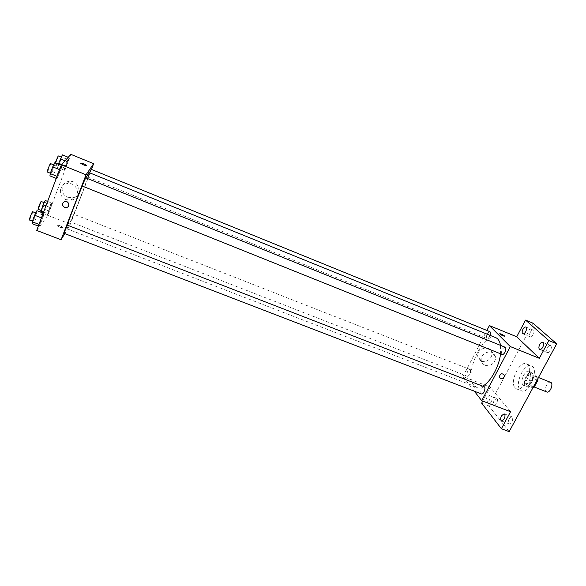 <?xml version="1.0" encoding="UTF-8"?>
<svg xmlns="http://www.w3.org/2000/svg" width="586" height="586" viewBox="0 0 586 586"><rect width="100%" height="100%" fill="white"/><g stroke="black" fill="none" stroke-linecap="round" stroke-linejoin="round"><path stroke-width="0.44" stroke-dasharray="2.93 2.2" d="M550.613 382.343C547.785 380.937 543.801 389.434 546.255 391.609L546.797 391.975M531.385 385.742L531.905 386.101C534.989 387.602 539.017 377.435 535.743 376.417C533.004 375.047 529.012 383.596 531.385 385.742M537.113 379.992L532.857 378.3L533.04 375.604L530.147 372.645L528.36 373.67L524.829 380.233L529.795 382.197L533.326 375.648L535.128 374.63L538.087 378.19M524.829 380.233L524.631 382.907L527.473 385.94L532.894 387.786M532.484 387.91L529.605 384.863L529.795 382.197M532.857 378.3L529.275 384.943L533.524 386.621M524.631 382.907L529.605 384.863M527.473 385.94L529.275 384.943M531.627 382.219C529.788 385.354 527.942 386.687 526.103 386.218C521.459 384.746 527.202 370.257 531.59 372.359C533.817 374.036 533.831 377.318 531.627 382.219M529.107 381.222C531.304 376.322 531.304 373.033 529.092 371.363C525.232 369.436 519.54 381.647 522.851 384.709L523.598 385.229C525.43 385.691 527.268 384.357 529.107 381.222M528.36 373.67L533.326 375.648M533.04 375.604L538.058 377.604M530.147 372.645L535.128 374.63M520.097 389.837L521.474 390.811C529.246 394.649 539.655 368.374 531.363 365.847C524.419 362.404 514.208 384.233 520.097 389.837M515.079 387.873L516.442 388.84C524.133 392.649 534.564 366.323 526.353 363.833C519.482 360.427 509.271 382.292 515.079 387.873M530.374 332.233C529.319 334.555 529.305 336.1 530.315 336.877C532.381 337.924 535.436 330.812 533.223 330.094C532.286 329.867 531.334 330.577 530.374 332.233M494.218 400.238C493.141 402.67 493.126 404.303 494.174 405.124C496.188 406.091 498.84 398.985 496.701 398.355L494.218 400.238M509.175 418.668C508.033 421.246 508.055 422.982 509.234 423.89C511.453 424.931 514.171 417.444 511.82 416.756L509.175 418.668M547.471 347.645C546.35 350.098 546.357 351.754 547.5 352.596C549.785 353.739 552.957 346.253 550.518 345.462C549.492 345.205 548.474 345.938 547.471 347.645M509.161 431.64L488.966 405.952L532.93 323.157M489.251 400.406L486.798 402.304C485.765 401.483 485.787 399.857 486.863 397.411L489.332 395.513C490.357 396.326 490.336 397.96 489.251 400.406M510.56 411.731L490.13 387.112L482.747 401.088M481.648 403.153L488.966 405.952M474.345 391.221L462.947 376.556L490.13 387.112M462.947 376.556L486.878 330.423M481.48 361.093C486.57 363.393 493.361 357.482 491.632 352.245C489.771 344.18 475.803 348.809 477.854 356.823C478.337 358.852 479.546 360.273 481.48 361.093M495.793 337.683C483.443 331.581 463.746 374.095 473.7 385.017L476.264 386.972C478.11 387.668 480.234 387.39 482.63 386.137M500.554 353.79L500.525 345.366M489.845 331.639C487.2 332.745 486.16 334.972 486.732 338.305L487.01 338.496C488.109 338.649 489.127 337.602 490.079 335.36M484.146 386.723C481.465 387.778 480.425 390.086 481.033 393.646L481.421 393.938M505.073 347.205C502.217 348.318 501.125 350.648 501.806 354.2L502.129 354.427M470.419 369.693C470.939 373.033 469.95 375.23 467.452 376.3C465.452 375.707 468.221 368.535 470.089 369.451L470.419 369.693M472.726 385.991C474.946 387.734 476.469 388.372 477.282 387.895C475.239 386.101 473.678 385.405 472.616 385.815L472.726 385.991C474.946 387.734 476.469 388.372 477.282 387.895C475.239 386.101 473.678 385.405 472.616 385.815L472.726 385.991M504.539 336.174C503.103 336.034 501.513 335.273 499.77 333.888L499.733 333.734M485.018 365.173C490.16 367.495 497.045 361.511 495.302 356.222C493.434 348.069 479.289 352.765 481.362 360.851C481.846 362.902 483.062 364.346 485.018 365.173M88.918 172.526C90.705 172.086 71.485 221.376 67.375 227.829L66.679 228.657L67.397 225.178M82.333 186.062L85.937 177.902M73.733 214.351L70.745 221.991L73.733 214.351M85.439 177.697L82.157 185.996M67.236 225.112L63.977 233.294M91.116 169.295L88.083 177.075L89.548 172.782M64.753 233.594L70.379 224.123L91.438 169.427M68.577 159.853L68.98 157.59L66.987 161.648L64.226 170.189L68.577 159.853L68.98 157.59L64.592 167.992L64.226 170.189L68.577 159.853L61.999 157.18L62.35 154.88M43.664 215.326L43.891 213.385L41.657 217.955L39.211 224.482L39.02 226.343L41.247 221.757L43.664 215.326L43.891 213.385L41.657 217.955L39.211 224.482L39.02 226.343L43.664 215.326L36.75 212.637L36.918 210.674M36.706 230.437L47.84 215.377L70.884 154.36M61.589 167.721L61.955 165.377L59.801 169.72L57.282 176.423L56.952 178.686L61.589 167.721L61.955 165.377L57.282 176.423L56.952 178.686L61.589 167.721L54.615 164.9L54.93 162.534M51.539 204.983L51.81 203.071L49.744 207.341L47.173 215.362L51.539 204.983L51.81 203.071L49.744 207.341L47.173 215.362L51.539 204.983L45.012 202.426L45.232 200.493M47.84 215.377L70.379 224.123M67.727 197.255L72.583 197.782C83.175 196.442 79.645 179.741 69.038 181.426C60.607 182.063 59.633 194.486 67.727 197.255M56.996 225.361L57.025 225.661C59.706 227.5 61.611 228.042 62.731 227.295C60.732 225.749 58.82 225.105 56.996 225.361L57.025 225.654C59.706 227.493 61.611 228.042 62.739 227.295C60.732 225.749 58.82 225.105 56.996 225.354M86.567 165.486L86.552 165.516C84.816 165.516 82.89 164.798 80.78 163.369L80.707 163.157M66.05 199.65L70.972 200.178C81.718 198.815 78.128 181.894 67.368 183.608C58.82 184.253 57.838 196.845 66.05 199.65M64.951 201.423L64.951 201.423C68.965 200.69 70.393 207.041 66.328 207.539M40.683 212.132L42.712 208.55L45.012 202.426M41.489 210.469L41.364 210.564C40.895 210.608 44.155 202.412 44.47 202.763C44.895 202.697 42.192 209.685 41.489 210.469M47.613 201.423L51.81 203.071M45.95 205.854L49.744 207.341M43.62 212.044L47.415 213.516M40.61 212.813L47.173 215.362M42.712 208.55L49.231 211.092M41.174 201.474C41.621 201.416 38.918 208.411 38.2 209.187L38.068 209.283M58.439 163.948L57.611 167.523L61.999 157.18M58.512 165.12L58.417 165.171C57.941 165.208 61.215 156.894 61.53 157.253C61.969 157.202 59.149 164.549 58.512 165.12M68.225 157.282L68.98 157.59M64.995 160.835L66.987 161.648M57.933 165.296L64.592 167.992M57.611 167.523L64.226 170.189M59.64 163.457L66.211 166.116M58.212 155.898C58.673 155.861 55.846 163.216 55.194 163.78L55.289 162.681M32.062 223.669L36.75 212.637M32.984 221.2L32.838 221.31C32.311 221.347 35.775 212.681 36.134 213.055C36.596 212.996 33.768 220.321 32.984 221.2M43.218 213.121L43.891 213.385M38.346 226.079L39.02 226.343M34.332 219.091L41.247 221.757M32.64 211.707C33.124 211.656 30.296 218.981 29.49 219.853L29.337 219.962M49.935 175.881L54.615 164.9M50.887 173.339L50.777 173.405C50.242 173.441 53.714 164.637 54.073 165.025C54.564 164.981 51.597 172.694 50.887 173.339M61.274 165.098L61.955 165.377M56.271 178.415L56.952 178.686M52.132 171.53L59.098 174.328M50.557 163.604C51.063 163.567 48.103 171.295 47.363 171.932L47.254 171.991M538.461 377.501L535.743 376.417M534.198 387.002L531.905 386.101M523.598 385.229L526.103 386.218M529.092 371.363L531.59 372.359M516.442 388.84L521.474 390.811M526.353 363.833L531.363 365.847M550.518 345.462L542.761 342.275M547.5 352.596L539.735 349.432M511.82 416.756L504.121 413.819M509.234 423.89L501.528 420.975M496.701 398.355L489.332 395.513M494.174 405.124L486.798 402.304M533.223 330.094L525.796 327.017M530.315 336.877L522.88 333.822M495.302 356.222L491.632 352.245M481.362 360.851L477.854 356.823M66.679 228.657L476.264 386.972M470.089 369.451L73.821 214.256M467.452 376.3L70.745 221.991M88.017 177.14L487.01 338.496M70.972 200.178L72.583 197.782M67.368 183.608L69.038 181.426M40.998 210.425L41.364 210.564M55.099 163.831L58.417 165.171M32.428 221.156L32.838 221.31M50.345 173.236L50.777 173.405"/><path stroke-width="0.88" d="M534.198 387.002L546.797 391.975C549.976 393.514 553.982 383.398 550.613 382.343L538.461 377.501M537.113 379.992L537.882 380.299L538.087 378.19M537.882 380.299L534.293 386.921L532.894 387.786M533.524 386.621L534.293 386.921M486.878 330.423L489.383 325.582L516.727 336.774L525.547 320.081L532.93 323.157L556.7 343.806L509.161 431.64L501.404 428.732L481.648 403.153L482.747 401.088M525.547 320.081L548.87 340.576L556.7 343.806M548.87 340.576L539.325 358.31L510.303 346.56L481.714 400.692L510.56 411.731L501.404 428.732M500.605 378.549L499.272 376.988C500.305 373.392 502.026 372.843 504.421 375.333C504.356 377.787 503.081 378.856 500.605 378.549L499.272 376.988C500.305 373.392 502.026 372.843 504.421 375.333C504.356 377.787 503.081 378.856 500.605 378.549M504.136 419.049L501.528 420.975C500.371 420.074 500.363 418.338 501.506 415.752L504.121 413.819C505.279 414.712 505.286 416.456 504.136 419.049M525.701 331.669C524.741 333.331 523.803 334.042 522.88 333.822C521.884 333.053 521.914 331.508 522.968 329.178C523.928 327.515 524.866 326.798 525.796 327.017C526.792 327.786 526.763 329.332 525.701 331.669M542.753 347.234C541.742 348.948 540.739 349.681 539.735 349.432C538.615 348.589 538.615 346.941 539.735 344.48C540.746 342.759 541.75 342.026 542.761 342.275C543.874 343.11 543.874 344.766 542.753 347.234M516.727 336.774L539.325 358.31M482.63 386.137C490.409 382.321 499.184 366.609 500.554 353.79M500.525 345.366C499.814 341.279 498.232 338.715 495.793 337.683L88.918 172.526L85.937 177.902M489.383 325.582L510.303 346.56M481.714 400.692L474.345 391.221M490.079 335.36C490.716 333.39 490.636 332.145 489.845 331.639L91.116 169.295L89.548 172.782M481.421 393.938C483.487 394.942 486.343 387.368 484.146 386.723L67.236 225.112L63.977 233.294L481.421 393.938M502.129 354.427C504.224 355.475 507.315 347.894 505.073 347.205L85.439 177.697L82.157 185.996L502.129 354.427M499.733 333.734C500.92 333.786 502.466 334.489 504.37 335.859L504.502 336.02C503.528 336.225 501.953 335.514 499.77 333.888C500.495 333.595 502.026 334.254 504.37 335.859L504.539 336.174M67.397 225.178C69.478 218.197 76.759 199.108 82.333 186.062M91.438 169.427L93.65 163.677L86.039 174.782L61.083 239.769L64.753 233.594M93.65 163.677L70.884 154.36L61.391 164.805L86.039 174.782M61.391 164.805L36.706 230.437L61.083 239.769M66.328 207.539L64.526 207.341C61.596 205.005 61.742 203.034 64.951 201.423C68.965 200.69 70.393 207.041 66.328 207.539L64.526 207.341C61.596 205.005 61.742 203.034 64.951 201.423M86.56 165.508C84.816 165.516 82.897 164.798 80.78 163.369C81.82 162.915 83.725 163.553 86.494 165.281L86.56 165.508M80.707 163.157C82.377 163.106 84.311 163.816 86.494 165.281L86.567 165.486M47.613 201.423L45.232 200.493L43.13 204.748L40.683 212.132M43.13 204.748L45.95 205.854M40.8 210.953L43.62 212.044M40.998 210.425L38.068 209.283C37.577 209.319 40.844 201.115 41.174 201.474L44.17 202.646M68.225 157.282L62.35 154.88L58.439 163.948M60.314 158.938L64.995 160.835M55.289 162.681L58.212 155.898L61.222 157.129M43.218 213.121L36.918 210.674L34.64 215.245L32.193 221.779L32.062 223.669L38.346 226.079M34.64 215.245L41.43 217.867M32.193 221.779L38.976 224.387M32.428 221.156L29.337 219.962C28.795 219.992 32.267 211.319 32.64 211.707L35.797 212.93M61.274 165.098L54.93 162.534L52.725 166.871L50.213 173.588L49.935 175.881L56.271 178.415M52.725 166.871L59.574 169.632M50.213 173.588L57.054 176.327M50.345 173.236L47.254 171.991C46.697 172.013 50.169 163.201 50.557 163.604L53.729 164.893"/></g></svg>
